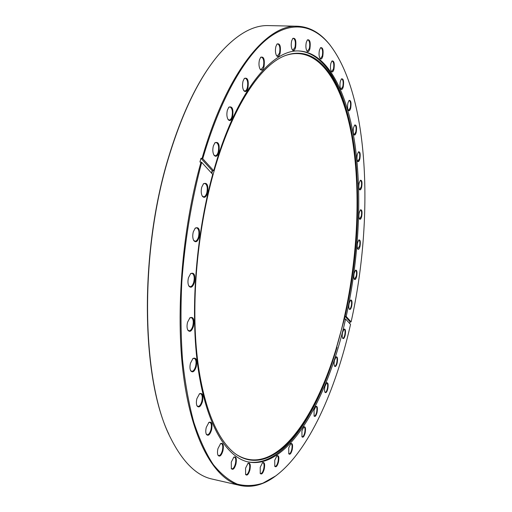 <?xml version="1.0" encoding="UTF-8"?>
<svg xmlns="http://www.w3.org/2000/svg" width="512" height="512" viewBox="0 0 512 512"><rect width="100%" height="100%" fill="white"/><g stroke="black" fill="none" stroke-linecap="round" stroke-linejoin="round"><path stroke-width="0.77" d="M345.197 335.149C345.875 330.835 345.504 328.826 344.09 329.114L342.573 332.442C342.042 335.162 342.086 337.126 342.72 338.342C343.597 339.142 344.422 338.08 345.197 335.149M342.579 338.093L342.874 338.253C343.603 338.208 344.23 337.126 344.762 334.995C345.331 331.77 345.152 329.856 344.205 329.242L343.878 329.306M337.203 362.874C337.888 358.566 337.517 356.563 336.077 356.877L334.47 360.384C333.933 363.078 333.978 365.024 334.592 366.234C335.514 367.072 336.378 365.952 337.203 362.874M334.458 365.978L334.765 366.15C335.533 366.106 336.198 364.966 336.755 362.726C337.338 359.514 337.158 357.613 336.211 357.011L335.866 357.075M327.795 388.813C328.499 384.474 328.115 382.477 326.643 382.816L324.922 386.522C324.384 389.197 324.422 391.136 325.03 392.346C325.997 393.242 326.918 392.064 327.795 388.813M324.89 392.083L325.222 392.275C326.042 392.23 326.746 391.027 327.341 388.666C327.93 385.453 327.75 383.546 326.797 382.95L326.426 383.014M317.075 412.384C317.792 407.987 317.395 405.978 315.866 406.355L314.029 410.266L314.125 416.096C315.149 417.056 316.128 415.814 317.075 412.384M313.984 415.821L314.336 416.045C315.213 416 315.968 414.726 316.608 412.237C317.21 408.998 317.024 407.078 316.051 406.483L315.642 406.554M305.158 432.934C305.901 428.448 305.472 426.413 303.872 426.842L301.914 430.957L301.99 436.832C303.085 437.875 304.141 436.576 305.158 432.934M301.85 436.55L302.24 436.8C303.181 436.755 303.994 435.418 304.672 432.787C305.293 429.51 305.101 427.565 304.096 426.963L303.642 427.046M292.211 449.76C292.986 445.152 292.525 443.085 290.835 443.558L288.736 447.891L288.8 453.837C289.978 454.97 291.11 453.613 292.211 449.76M288.659 453.542L289.094 453.837C290.112 453.792 290.982 452.384 291.712 449.613C292.352 446.272 292.154 444.294 291.104 443.674L290.592 443.77M278.477 462.08C279.283 457.318 278.778 455.206 276.966 455.744L274.733 460.282L274.79 466.323C276.051 467.578 277.28 466.163 278.477 462.08M274.65 466.022L275.136 466.368C276.23 466.323 277.171 464.845 277.952 461.933C278.618 458.515 278.4 456.486 277.299 455.846L276.717 455.962M264.243 469.088C265.088 464.141 264.531 461.971 262.579 462.579L260.211 467.302L260.262 473.478C261.626 474.861 262.95 473.395 264.243 469.088M260.115 473.165L260.672 473.568C261.856 473.536 262.861 471.994 263.699 468.934C264.397 465.421 264.16 463.328 262.989 462.662L262.323 462.803M249.901 469.99C250.79 464.813 250.176 462.579 248.058 463.27L245.568 468.147L245.619 474.483C247.078 476.013 248.512 474.515 249.901 469.99M245.466 474.157L246.099 474.637C247.373 474.611 248.454 473.011 249.338 469.83C250.067 466.195 249.805 464.032 248.55 463.334L247.782 463.501M235.949 464.064C236.883 458.63 236.186 456.314 233.875 457.107L231.29 462.08L231.347 468.614C232.922 470.304 234.458 468.787 235.949 464.064M231.194 468.275L231.91 468.838C233.28 468.826 234.426 467.174 235.36 463.898C236.128 460.128 235.84 457.875 234.483 457.139L233.594 457.344M222.957 450.771C223.93 445.05 223.149 442.643 220.621 443.546L217.978 448.563C217.299 451.462 217.325 453.715 218.042 455.322C219.731 457.178 221.37 455.661 222.957 450.771M217.888 454.976L218.707 455.629C220.16 455.622 221.376 453.946 222.349 450.598C223.155 446.675 222.822 444.32 221.35 443.539L220.333 443.795M211.571 429.888C212.582 423.846 211.706 421.338 208.941 422.362L206.285 427.341C205.574 430.317 205.606 432.659 206.374 434.368C208.173 436.378 209.901 434.886 211.571 429.888M206.214 434.01L207.155 434.758C208.678 434.765 209.939 433.082 210.938 429.702C211.789 425.606 211.411 423.142 209.805 422.31L208.64 422.63M202.458 401.6C203.507 395.226 202.522 392.608 199.514 393.76L196.902 398.624C196.166 401.69 196.211 404.128 197.037 405.939C198.925 408.096 200.736 406.65 202.458 401.6M196.87 405.574L197.926 406.419C199.501 406.432 200.794 404.762 201.805 401.408C202.694 397.12 202.266 394.534 200.518 393.651L199.213 394.035M196.256 366.637C197.325 359.917 196.237 357.19 192.992 358.47L190.49 363.13C189.722 366.298 189.786 368.851 190.688 370.778C192.653 373.037 194.509 371.661 196.256 366.637M190.509 370.4L191.686 371.328C193.286 371.347 194.586 369.715 195.584 366.426C196.518 361.946 196.032 359.232 194.131 358.298L192.691 358.758M193.478 326.298C194.56 319.245 193.376 316.41 189.926 317.792L187.578 322.189C186.771 325.478 186.867 328.147 187.853 330.195C189.869 332.512 191.744 331.213 193.478 326.298M187.661 329.818L188.947 330.803C190.541 330.816 191.821 329.242 192.794 326.074C193.754 321.395 193.21 318.554 191.162 317.562L189.626 318.093M194.438 282.419C195.514 275.072 194.253 272.128 190.65 273.587L188.493 277.67C187.654 281.094 187.782 283.885 188.87 286.054C190.899 288.371 192.755 287.155 194.438 282.419M188.666 285.677L190.029 286.682C191.578 286.688 192.819 285.19 193.747 282.176C194.733 277.306 194.131 274.349 191.942 273.306L190.355 273.894M199.187 237.216C200.243 229.645 198.931 226.598 195.251 228.09L193.293 231.853C192.435 235.411 192.595 238.33 193.786 240.602C195.789 242.848 197.587 241.722 199.187 237.216M193.574 240.224L194.97 241.21C196.448 241.21 197.626 239.795 198.496 236.966C199.488 231.93 198.842 228.87 196.55 227.776L194.963 228.41M207.494 193.088C208.531 185.37 207.2 182.246 203.514 183.712L201.747 187.162C200.87 190.854 201.069 193.882 202.355 196.243C204.294 198.374 206.01 197.325 207.494 193.088M202.138 195.878L203.52 196.8C204.902 196.787 206.003 195.462 206.81 192.826C207.802 187.667 207.123 184.525 204.762 183.392L203.232 184.032M218.867 152.32C219.872 144.55 218.566 141.363 214.944 142.758L213.35 145.933C212.461 149.741 212.698 152.858 214.061 155.277C215.898 157.254 217.504 156.269 218.867 152.32M213.837 154.918L215.162 155.763C216.442 155.738 217.453 154.502 218.195 152.051C219.174 146.816 218.477 143.61 216.102 142.451L214.675 143.078M232.614 116.845C233.587 109.126 232.333 105.901 228.838 107.174L227.386 110.125C226.496 114.022 226.758 117.197 228.173 119.642C229.894 121.44 231.373 120.506 232.614 116.845M227.949 119.29L229.178 120.032C230.349 120 231.277 118.848 231.955 116.57C232.915 111.309 232.224 108.09 229.882 106.906L228.582 107.494M247.93 88.083C248.877 80.499 247.693 77.267 244.378 78.4L243.027 81.165C242.157 85.114 242.432 88.307 243.866 90.739C245.453 92.365 246.803 91.475 247.93 88.083M243.642 90.406L244.755 91.046C245.818 91.002 246.669 89.926 247.296 87.802C248.224 82.573 247.552 79.366 245.286 78.182L244.122 78.707M264.006 66.848C264.922 59.475 263.827 56.275 260.71 57.248L259.45 59.872C258.598 63.84 258.88 67.014 260.301 69.408C261.754 70.861 262.989 70.01 264.006 66.848M260.083 69.082L261.069 69.626L263.398 66.573C264.288 61.421 263.654 58.259 261.491 57.088L260.474 57.549M280.096 53.408C280.979 46.298 279.974 43.155 277.082 43.981L275.878 46.509C275.059 50.445 275.334 53.574 276.71 55.891C278.035 57.197 279.162 56.371 280.096 53.408M276.499 55.584L277.363 56.038L279.507 53.139C280.358 48.115 279.77 45.024 277.741 43.872L276.845 44.275M295.558 47.565C296.416 40.749 295.507 37.69 292.826 38.374L291.674 40.838C290.88 44.717 291.142 47.77 292.461 49.99C293.67 51.168 294.701 50.362 295.558 47.565M292.25 49.696L293.005 50.074L294.995 47.302C295.814 42.432 295.27 39.437 293.376 38.317L292.602 38.656M309.907 48.768C310.739 42.266 309.92 39.302 307.443 39.866L306.317 42.291C305.555 46.086 305.798 49.043 307.046 51.162C308.16 52.23 309.114 51.43 309.907 48.768M306.848 50.874L307.501 51.194L309.37 48.518C310.15 43.821 309.658 40.934 307.904 39.859L307.226 40.141M322.784 56.269C323.59 50.08 322.848 47.226 320.57 47.693L319.456 50.106C318.733 53.798 318.95 56.646 320.122 58.643C321.152 59.622 322.035 58.835 322.784 56.269M319.923 58.368L320.493 58.643L322.266 56.026C323.014 51.52 322.573 48.749 320.947 47.718L320.352 47.955M333.952 69.216C334.733 63.334 334.067 60.589 331.962 60.979L330.854 63.392C330.157 66.976 330.355 69.709 331.443 71.59C332.41 72.499 333.242 71.712 333.952 69.216M331.264 71.328L331.757 71.558L333.453 68.986C334.17 64.666 333.773 62.01 332.269 61.037L331.75 61.235M343.283 86.746C344.038 81.146 343.437 78.509 341.478 78.848L340.371 81.28C339.706 84.742 339.885 87.36 340.896 89.139C341.805 89.984 342.598 89.19 343.283 86.746M340.717 88.877L341.158 89.082L342.803 86.528C343.488 82.381 343.13 79.846 341.741 78.925L341.274 79.091M350.714 108.019C351.45 102.675 350.899 100.154 349.075 100.448L347.955 102.918C347.322 106.266 347.469 108.774 348.416 110.445C349.286 111.245 350.048 110.438 350.714 108.019M348.243 110.189L348.64 110.368L350.246 107.814C350.906 103.834 350.586 101.414 349.286 100.544L348.87 100.678M356.23 132.275C356.947 127.162 356.448 124.736 354.739 125.005L353.6 127.526C352.986 130.758 353.12 133.165 354.003 134.739C354.835 135.514 355.578 134.688 356.23 132.275M353.837 134.49L354.195 134.656L355.776 132.077C356.416 128.256 356.128 125.933 354.918 125.114L354.534 125.229M359.872 158.816C360.576 153.907 360.115 151.578 358.49 151.821L357.331 154.413C356.736 157.542 356.851 159.853 357.677 161.344C358.496 162.093 359.226 161.248 359.872 158.816M357.517 161.094L357.85 161.248L359.43 158.624C360.045 154.944 359.789 152.717 358.643 151.936L358.291 152.038M361.683 187.027C362.368 182.291 361.939 180.038 360.39 180.275L359.194 182.95C358.618 185.984 358.72 188.211 359.494 189.632C360.301 190.362 361.03 189.498 361.683 187.027M359.341 189.389L359.654 189.53L361.242 186.848C361.843 183.283 361.606 181.139 360.525 180.403L360.192 180.486M361.709 216.358C362.387 211.763 361.984 209.587 360.493 209.818L359.251 212.595C358.688 215.539 358.778 217.69 359.514 219.046C360.314 219.776 361.05 218.88 361.709 216.358M359.36 218.803L359.661 218.944L361.28 216.186C361.869 212.723 361.645 210.65 360.614 209.946L360.294 210.029M360.019 246.298C360.691 241.818 360.301 239.699 358.854 239.942L357.555 242.829C357.011 245.702 357.082 247.789 357.786 249.094C358.592 249.824 359.341 248.896 360.019 246.298M357.638 248.851L359.59 246.131C360.166 242.758 359.962 240.742 358.963 240.07L358.656 240.141M356.666 276.384C357.331 271.994 356.96 269.92 355.533 270.17L354.176 273.19C353.638 276 353.702 278.035 354.374 279.302C355.194 280.045 355.962 279.072 356.666 276.384M354.227 279.053L354.515 279.2L356.237 276.224C356.806 272.922 356.614 270.944 355.642 270.298L355.334 270.368M351.706 306.157C352.378 301.818 352.006 299.782 350.592 300.045L349.165 303.213C348.627 305.971 348.685 307.968 349.331 309.203C350.176 309.971 350.97 308.954 351.706 306.157M349.19 308.954L349.478 309.107C350.176 309.062 350.771 308.032 351.27 305.997C351.846 302.746 351.654 300.806 350.707 300.179L350.387 300.243M168.928 434.342C141.402 378.195 139.155 253.222 168.422 157.683C181.523 114.547 197.267 81.446 215.654 58.381M297.478 26.234L268.64 25.6C252.685 24.966 235.923 34.784 218.355 55.046C198.995 78.118 182.432 112.262 168.659 157.485C138.65 255.322 141.837 383.328 170.733 438.234C182.81 462.182 196.653 475.802 212.275 479.098L240.39 485.542C216.307 480.173 193.741 444.723 184.352 381.786C175.021 318.97 181.293 232.23 200.998 162.106L199.917 162.01L200.435 160.166L200.966 158.323L202.048 158.419C226.931 71.302 267.264 24.077 297.478 26.234C309.446 26.816 319.949 32.653 328.992 43.744L330.355 45.44M213.382 173.523C231.936 106.451 261.562 63.187 286.669 55.098C326.074 41.92 351.622 99.846 356.518 169.722C359.834 218.093 355.955 267.251 344.89 317.203L332.762 360.87C310.912 427.418 271.962 477.331 236.979 454.912C218.086 442.426 202.176 406.202 196.736 352.339C191.379 298.49 197.645 229.888 213.382 173.523M285.798 55.418L286.093 55.315C318.515 44.89 342.17 82.637 351.686 135.578C361.075 189.274 357.869 256.512 344.365 317.082C325.53 404.013 279.277 481.184 236.474 454.56L236.211 454.387M211.52 173.082L212.205 170.65L212.518 170.848L211.808 173.389M337.043 347.315L332.531 361.645C312.781 421.197 280.16 467.699 247.686 461.85M213.702 170.752L202.746 158.694C219.93 99.334 244.723 56.435 268.198 38.189C291.77 20.192 313.344 25.037 329.312 44.154C369.696 95.162 373.888 219.93 351.104 321.894L350.106 321.837L345.082 316.333L346.182 316.48C358.733 259.36 362.298 196.595 354.963 144.41C347.45 92.858 328.026 52.774 299.443 51.002C272.045 48.755 235.757 92.218 213.702 170.752L212.173 170.618L211.488 173.043M298.752 50.982C331.667 53.267 351.917 106.342 356.486 168.915L357.35 183.917M350.106 321.837L349.722 323.552M276.973 474.963L275.232 476.275C263.757 484.819 252.141 487.904 240.39 485.542M351.104 321.894L346.182 316.48M345.6 319.066C327.878 398.624 288.672 469.709 248.358 462.01C226.688 457.408 206.643 425.562 198.304 369.638C190.029 313.805 195.437 237.005 212.698 174.362L201.696 162.381C191.507 200.576 184.87 240.467 181.798 282.061C180.544 309.101 180.774 334.88 182.49 359.379C185.018 382.758 188.794 403.731 193.818 422.304C199.443 439.27 205.894 453.318 213.184 464.448C220.819 473.882 228.845 480.435 237.267 484.122C245.798 486.272 254.368 485.933 262.97 483.123L275.648 475.955C308.691 451.379 335.629 390.566 350.534 324.442L345.6 319.066L344.499 318.899M200.998 162.106L201.696 162.381M202.746 158.694L202.048 158.419M212.173 170.618L200.966 158.323M211.693 173.267L212.518 170.848M286.093 55.315L286.669 55.098M332.762 360.87L332.531 361.645M275.648 475.955L275.232 476.275M356.518 169.722L356.486 168.915M236.474 454.56L236.979 454.912M329.312 44.154L328.992 43.744"/></g></svg>
